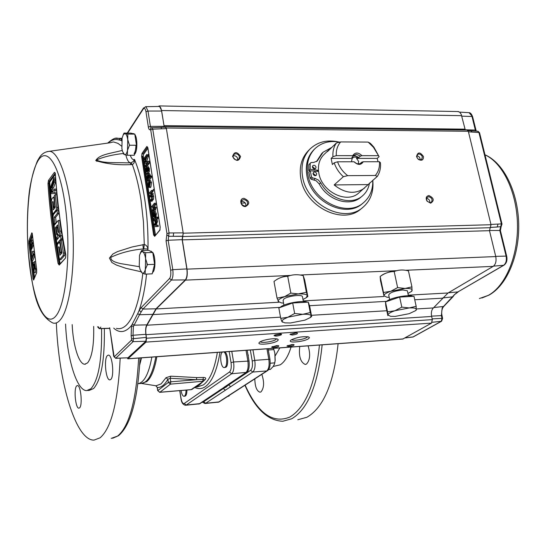 <?xml version="1.0" encoding="UTF-8"?>
<svg xmlns="http://www.w3.org/2000/svg" width="546" height="546" viewBox="0 0 546 546"><rect width="100%" height="100%" fill="white"/><g stroke="black" fill="none" stroke-linecap="round" stroke-linejoin="round"><path stroke-width="0.82" d="M274.72 363.042L275.184 360.333L274.884 353.194L273.669 348.914M268.639 369.574L270.331 369.437L273.109 366.584L274.413 364.23L275.095 360.674L274.829 353.098L273.88 349.597L268.298 350M274.747 362.878L270.284 363.227M273.88 349.597L273.444 348.355M308.087 345.864C310.572 354.115 310.039 360.183 306.49 364.066L305.2 364.448C300.436 362.182 298.621 356.19 299.761 346.457M261.827 374.344C264.414 382.173 264.121 388.035 260.968 391.919L260.005 392.212C256.722 391.107 254.996 386.657 254.818 378.869M297.788 419.758L306.866 417.274C323.464 407.773 333.872 383.251 338.097 343.7M93.68 326.44C94.089 345.092 92.042 357.255 87.551 362.919L84.712 364.237C78.883 364.264 73.041 345.195 72.174 324.611M101.556 328.583C102.061 359.944 98.519 379.996 90.929 388.738L86.637 390.608C76.672 390.738 66.953 358.272 65.575 324.051M104.341 328.515C104.825 359.794 101.249 379.791 93.619 388.52L89.298 390.39L87.729 390.513M79.532 407.896C82.753 405.623 80.815 385.026 77.436 385.558L76.72 385.885C73.553 388.39 75.498 408.661 78.877 408.176L79.532 407.896M110.701 379.511C114.53 376.767 112.435 354.634 108.415 355.105L107.432 355.535C103.685 358.565 105.787 380.316 109.807 379.886L110.701 379.511M120.181 358.162C118.059 401.542 111.37 428.091 100.116 437.803L94.001 440.11C75.648 440.615 58.709 382.35 56.354 323.266M224.386 367.54L225.921 367.226C228.904 365.547 227.839 352.716 224.652 351.863M184.091 396.287L185.422 396.027C186.425 395.147 186.923 393.147 186.916 390.021M156.013 385.824L161.138 383.879L165.998 377.709L170.727 376.18L196.737 377.593L203.378 377.443C205.439 377.504 206.149 378.085 205.508 379.177L199.113 385.183L196.096 386.841M223.669 351.938C226.849 352.784 227.914 365.622 224.938 367.301L224.181 367.554C220.816 367.902 219.246 354.067 222.42 352.122L222.584 352.013M186.002 390.097C186.009 393.222 185.51 395.229 184.514 396.109L183.954 396.3C182.63 396.041 181.675 394.11 181.081 390.52M191.134 389.626L203.542 381.197L204.313 379.941L203.105 379.368L196.444 379.709L170.243 378.296L167.875 379.252L165.998 377.709M192.049 389.141L197.113 386.24L202.866 381.674M155.787 385.783L157.33 387.51L157.787 390.602L168.352 382.418L167.875 379.252C164.694 384.916 161.179 387.674 157.33 387.51L156.047 385.838M196.737 377.593L196.444 379.709L170.775 381.804L170.454 384.145L168.352 382.418L170.775 381.804L170.243 378.296L170.727 376.18M202.054 381.975L202.73 381.49L203.378 377.443M204.313 379.941L205.508 379.177M185.729 405.248L199.29 403.863L246.635 372.352C248.778 370.966 249.583 367.199 249.051 361.043L249.058 361.09M230.084 383.442L226.051 387.155L221.833 388.998M218.803 390.765L224.768 387.005M247.625 352.777L248.819 359.718M252.935 349.829L254.764 360.367C255.521 366.148 254.852 370.052 252.764 372.058L250.641 370.297L228.637 385.019L230.665 386.698L205.63 403.289L204.955 403.508L202.238 402.109M202.723 401.781L203.706 401.699L223.375 388.54L225.382 390.199M229.265 395.379L228.931 396.137L227.962 396.225M141.025 271.744L125.846 268.298L116.312 265.001L111.889 262.496L109.418 258.087L112.865 254.013L117.506 251.597L132.009 246.99L144.274 244.478L143.762 248.853L148.007 248.976C147.372 246.43 146.123 244.936 144.274 244.478L143.462 221.997L141.066 200.327C138.902 186.227 135.968 174.29 132.269 164.517C133.92 163.868 134.657 162.162 134.487 159.391L133.094 161.691L130.869 162.81L132.269 164.517L130.904 164.612C117.827 165.247 106.108 163.909 95.741 160.592C99.236 154.211 112.019 153.303 122.229 150.368M36.643 272.795L36.671 269.888L32.344 234.152L31.818 232.835L28.904 240.718L28.842 243.577L33.04 278.637L33.613 280.05L36.643 272.795L36.671 269.888M35.135 269.246L34.378 263.827L33.729 264.407L34.221 266.673L34.159 272.59L33.545 272.645L32.801 269.56L32.733 263.622L33.019 268.994L33.613 271.028L33.879 270.761L33.907 266.741L33.169 262.762L34.459 261.63L35.422 268.591L35.135 269.246L36.534 269.076M34.152 272.618L35.497 272.543L35.79 269.219M31.641 260.346L31.415 258.497L32.965 254.463L32.507 251.262L33.668 255.18L31.641 260.346L32.972 260.299L34.712 255.849M34.535 277.409L33.893 272.939L34.528 277.423M32.685 263.848L32.248 260.326L32.678 263.868M308.531 338.718C304.477 341.639 288.431 343.345 290.417 340.629L291.168 339.919C297.195 337.189 303.05 336.2 308.749 336.95L309.439 337.701L308.531 338.718M291.66 339.619C292.765 341.134 304.074 339.482 306.954 337.394L307.671 336.691M277.505 340.868C273.587 343.857 256.941 345.55 259.084 342.724L259.719 342.103C262.565 339.837 274.891 337.79 277.614 339.127L278.317 339.878L277.505 340.868M260.319 341.728C261.377 343.332 273.123 341.673 275.901 339.53L276.542 338.861M281.388 334.78C277.716 336.206 275.259 336.459 274.031 335.524L281.422 334.063L281.388 334.78M274.822 334.964L280.664 333.92M290.786 333.906L292.39 334.036L296.58 332.848M295.386 332.862L297.345 332.992C297.823 333.824 296.109 334.5 292.206 335.032L289.987 334.466L295.386 332.862M272.379 346.567L273.942 346.662L277.914 345.584M276.733 345.598L278.706 345.727C279.115 346.492 277.47 347.126 273.764 347.625L271.574 347.113L276.733 345.598M287.715 345.488L289.216 345.577L293.202 344.492M292.076 344.512L293.994 344.628C294.396 345.393 292.745 346.027 289.046 346.526L286.903 346.027L292.076 344.512M150.737 251.208L152.75 252.443M152.784 252.498C155.596 256.463 155.678 269.683 152.921 272.215L152.532 272.556M133.244 133.633L134.466 134.036M134.842 134.459C137.449 137.565 137.551 150.512 134.999 153.767L134.5 154.347M135.954 145.25C135.804 149.181 135.176 152.02 134.07 153.767M235.681 153.699L233.64 154.579L233.067 156.873C233.599 158.797 234.855 159.862 236.814 160.053L238.834 159.193L239.421 156.873C238.889 154.955 237.64 153.897 235.681 153.699M232.562 156.497C234.323 151.351 236.998 151.351 240.588 156.497C238.841 161.65 236.165 161.65 232.562 156.497M237.715 159.91C237.763 157.473 236.52 156.047 233.988 155.644L233.067 155.787M244.055 198.348C249.74 200.996 250.232 203.733 245.523 206.565C240.342 206.859 238.814 198.218 244.055 198.348M245.031 206.054L246.942 205.269C248.341 202.368 247.311 200.464 243.864 199.549L241.926 200.355C240.554 203.255 241.591 205.16 245.031 206.054M245.837 205.931C246.055 203.317 244.82 201.788 242.124 201.344L241.291 201.481M428.903 195.55C433.988 198.021 434.568 200.566 430.644 203.194L427.02 201.133C425.505 198.048 426.133 196.185 428.903 195.55M430.023 202.723L431.306 202.307C432.848 199.638 431.961 197.754 428.644 196.669L426.795 197.727L426.576 199.843L427.375 201.378L430.023 202.723M429.859 202.723C429.995 200.341 428.89 198.887 426.542 198.355M418.912 153.986L417.513 154.463L416.823 156.941L417.164 157.849L418.229 159.132L420.263 159.903L421.642 159.432L422.338 156.941L421.962 155.965L420.481 154.436L418.912 153.986M416.523 156.586C417.758 151.795 420.079 151.795 423.491 156.593C423.464 160.169 421.737 161.09 418.297 159.357L416.523 156.586M420.188 159.903C420.174 157.603 419.041 156.238 416.775 155.794M339.762 142.144C329.798 140.342 321.498 142.547 314.871 148.751C308.415 155.487 306.108 164.189 307.951 174.856C312.019 200.791 346.969 217.956 363.554 202.655C369.976 197.099 373.055 189.639 372.775 180.255C373.901 191.626 370.604 200.662 362.892 207.364L360.967 208.934C342.97 225.416 305.234 206.873 300.894 178.849C298.935 167.363 301.426 157.978 308.36 150.682L310.114 148.928C317.588 141.919 326.938 139.564 338.165 141.864M362.892 207.364C344.86 223.88 307.016 205.269 302.648 177.163C300.675 165.65 303.166 156.238 310.114 148.928M363.554 202.655L362.435 203.569C345.871 218.857 310.974 201.733 306.92 175.839C305.091 165.192 307.398 156.497 313.848 149.768L314.871 148.751M142.69 154.068L141.967 153.46L146.833 146.505L147.563 147.12L142.69 154.068M154.716 224.078L153.467 224.106L153.153 224.624L153.801 226.631L156.989 226.454L156.798 225.198L154.818 225.389L156.231 221.56L156.04 220.291L157.316 220.263L157.514 221.526L156.136 225.259M156.231 221.56L157.514 221.526M156.811 225.293L158.074 225.164L158.272 226.426L154.361 226.713M156.798 225.198L158.074 225.164M153.467 224.106L153.815 225.45L154.245 225.423L156.04 220.291M154.491 224.72L153.528 224.74M156.989 226.454L158.272 226.426M153.057 215.452L153.146 213.793L154.095 216.585L153.651 216.912L153.057 215.452L153.801 215.438M155.248 216.134L155.139 216.557M154.75 214.332L154.013 214.353L154.436 216.155L154.777 215.383L154.252 212.763M155.214 213.991L155.712 216.127L155.214 216.134M155.712 216.127L155.944 213.773M155.979 213.977L155.112 213.998M154.102 212.763L154.211 211.486L155.084 213.793L154.675 217.424L155.951 217.397L154.586 219.478L153.317 219.506L152.668 215.609L152.948 212.64L154.013 214.353M155.337 211.466L156.361 213.766L155.084 213.793M156.361 213.766L155.951 217.397M156.272 216.933L154.996 216.96M154.47 217.99L154.579 217.547M154.593 213.425L153.808 213.445M155.48 217.97L154.211 217.997L153.317 219.506M154.211 217.997L154.675 217.424M155.644 203.214L155.849 204.518L154.573 204.538L154.375 203.235L155.644 203.214M154.375 203.235L151.392 206.982L152.655 206.961L154.593 204.538M150.546 193.236L152.709 190.438L152.887 191.612L150.723 194.403L150.546 193.236L149.283 193.25L151.44 190.452L152.709 190.438M149.003 186.445L149.14 187.633L148.062 185.585L148.669 181.013L149.358 180.583L150.273 182.582L149.522 187.176L148.771 182.275L148.403 185.155L148.969 186.439L149.413 186.439L148.969 186.439M150.45 180.576L151.535 182.576L150.273 182.582M151.535 182.576L150.887 187.039L149.618 187.053M149.932 183.026L149.686 185.565L149.106 181.825L149.932 183.026M149.85 182.617L149.727 185.49M149.215 185.149L148.403 185.155M146.151 170.523L146.369 168.796L147.161 171.533L146.731 171.901L146.151 170.523L146.901 170.516M147.516 171.041L147.345 170.516M146.983 168.864L147.754 168.905L147.167 167.738L146.587 167.738M147.836 169.942L147.208 169.942M147.632 168.789L146.97 168.796L147.024 166.53L148.123 168.653L148.041 171.813L146.41 174.522L145.775 170.714L146.041 167.738L146.881 168.448L147.495 171.069L147.754 168.905M147.127 156.347L148.389 156.347L146.662 161.2L145.407 161.2L147.127 156.347L146.833 154.429L143.946 158.497L144.144 159.76L146.581 156.333L144.506 162.135L144.71 163.459L147.529 162.462L145.079 165.854L145.27 167.124L148.178 163.118L147.884 161.213L149.147 161.213L149.44 163.111L146.526 167.124L146.335 165.854L148.314 163.118M148.178 163.118L149.44 163.111M147.099 163.056L144.71 163.459M147.884 161.213L145.045 162.196L145.407 161.2M145.386 159.685L145.202 158.497L146.417 156.784M144.144 159.76L145.359 159.76M148.58 178.071L148.785 175.621M149.966 177.723L149.085 178.911M149.952 175.252L150.116 176.112M148.28 178.576L147.775 178.911L147.284 177.9L147.789 175.17L148.812 175.792L148.28 178.576M148.546 177.894L147.284 177.9M150.17 176.044L150.355 177.211L147.42 181.129L147.563 179.538L146.935 178.235L147.611 174.01L148.355 173.567L149.14 175.259L149.085 177.498L150.17 176.044L151.44 176.03L151.617 177.197L149.031 180.651M149.433 173.56L150.403 175.246L149.14 175.259M148.15 177.894L148.437 174.85M150.143 177.491L151.44 176.03M152.409 196.444L152.211 199.256L150.539 201.454L150.362 200.28L151.651 198.628L152.013 196.56L151.051 195.741L149.891 197.229L149.713 196.062L151.87 193.27L151.754 194.84L152.409 196.444L153.679 196.43L153.481 199.235L152.211 199.256M151.474 200.259L152.423 199.249M154.279 208.865L155.03 207.93L154.627 207.016L154.095 207.685L153.965 206.852L153.624 207.282L153.747 208.115L152.525 209.637L152.273 212.769L152.696 210.838L153.931 209.295L154.095 210.367L154.443 209.937L154.279 208.865L155.549 208.845L155.719 209.91L155.371 210.34L155.303 209.923M154.033 207.275L154.422 207.268M154.914 207.671L155.903 206.995L156.306 207.91L155.549 208.845M154.627 207.016L155.903 206.995M154.443 209.937L155.719 209.91M154.395 208.865L155.023 208.087M157.801 217.131L156.525 217.158L153.515 220.816L154.784 220.782L157.801 217.131L157.985 218.325L156.361 220.284M146.833 146.505L147.884 147.843M147.857 147.659L160.217 227.389M147.911 148.266L143.407 154.668L143.257 155.985L141.619 156.531L141.967 153.46M154.102 226.699L155.508 235.046M155.808 220.953L154.968 221.969L154.784 220.782M154.675 209.93L153.965 210.817L153.692 212.483M153.481 212.483L153.795 209.616M153.269 196.43L152.273 195.782M151.945 196.198L151.16 197.215L150.976 196.041L151.46 195.42M151.849 194.915L153.139 193.257L153.023 194.82L153.679 196.43M153.481 199.235L151.808 201.433L151.624 200.259M153.126 189.892L153.508 189.394L153.31 191.066L153.126 189.892M148.662 181.013L148.676 179.45M150.403 175.246L150.478 176.037M145.843 161.909L146.096 161.2M147.058 155.89L148.096 154.436L148.389 156.347M146.662 161.2L146.485 161.684M148.021 168.079L148.758 171.062L149.017 168.898L148.287 166.523L149.386 168.646L149.304 171.806L148.048 173.608M147.591 174.031L147.591 172.488M150.341 187.046L150.409 187.626L149.693 187.053M149.263 182.842L149.508 181.811M155.849 204.518L153.965 206.866M153.624 207.296L152.86 208.251L152.655 206.961M155.542 225.321L156.866 221.54M155.296 234.466L154.457 234.719L142.438 156.258M159.889 230.207L160.087 229.73M154.893 235.77L154.457 234.719L153.624 234.978L141.619 156.531M160.196 227.225L159.807 230.316L154.668 236.343L153.624 234.978M146.874 263.295L147.14 265.076L146.99 263.582M127.846 358.831L402.805 339.046L431.49 323.13L432.336 319.635L431.633 316.468C430.971 312.626 431.558 309.78 433.401 307.93L448.02 292.99L493.188 266.373C495.7 264.394 496.553 261.125 495.754 256.565L489.489 230.671L491.011 224.727L468.318 131.279L467.069 130.003M127.075 357.923L128.017 358.736L146.035 342.089L146.519 338.22L146 334.678C145.489 330.378 145.809 327.225 146.976 325.218L156.224 308.94L185.504 280.132C187.128 277.955 187.633 274.29 187.012 269.137L182.316 239.871L183.21 233.197L491.011 224.727M405.569 270.29L406.79 270.516M380.739 276.092C383.169 273.935 387.797 272.167 394.622 270.782L396.765 270.686M300.116 275.007L302.279 275.416M275.71 280.241C278.194 278.296 282.432 276.726 288.418 275.532L290.554 275.437M490.492 227.491L501.132 226.665L500.402 230.555M502.013 224.119L501.392 223.887L478.944 132.528L479.572 132.835M468.448 131.825L478.944 132.528L477.73 131.252M501.132 226.665L501.992 224.031L479.545 132.726L477.996 131.265L470.816 130.787M506.702 256.299L506.087 256.094L499.781 230.33L501.392 223.887L498 224.065L497.229 227.034L490.581 227.395M489.448 230.487L500.375 230.473L506.688 256.217C507.48 260.21 506.599 263.186 504.054 265.144L457.93 291.905L454.695 294.383L452.955 296.799L442.683 297.959M454.695 294.383L442.178 307.917L441.366 315.622L431.565 316.141M442.82 307.535L442.178 307.917M472.017 132.064L471.082 130.801L468.052 130.596M98.341 326.836L97.966 327.245L99.27 328.637L97.543 326.767M100.86 327.047L99.488 328.542L109.732 328.276M146.56 274.078C145.195 287.633 142.724 299.74 139.162 310.408L141.209 307.596L169.581 278.474C170.734 276.836 171.096 274.106 170.652 270.297L166.066 240.916L166.953 233.62L169.069 232.958L173.676 232.93L173.239 236.281L182.712 236.213L183.21 233.197M151.904 127.703L152.75 129.143L169.069 232.958L168.659 236.288L182.603 236.336L182.152 239.667L186.848 268.925C187.469 274.072 186.964 277.737 185.333 279.914L156.013 308.804L146.847 324.85C145.68 326.856 145.352 330.009 145.864 334.316L146.314 337.38L145.837 341.25L127.976 357.794L115.581 358.319M166.817 234.725L168.659 236.288L168.175 240.26L172.782 269.663C173.355 274.522 172.898 277.989 171.41 280.043L142.916 309.056L156.013 308.804M152.546 314.38L139.483 314.721L142.916 309.056L141.209 307.596M146.314 337.38L131.572 338.861L131.129 335.776L133.019 335.251L133.361 326.617L139.483 314.721L137.715 313.663L139.162 310.408L140.936 311.759M137.715 313.663L131.531 325.525C125.512 332.589 119.574 333.463 113.718 328.139M133.361 326.617L131.531 325.525L131.129 335.776M109.719 327.805L114.148 356.893L131.409 340.226L131.572 338.861M121.84 138.759L120.325 138.582L118.864 139.94L120.652 140.295L121.983 138.739M122.004 138.636L120.666 138.677L121.976 138.773M158.852 106.45L159.364 106.443C160.381 106.798 161.125 108.333 161.596 111.05L164.298 127.238M121.799 139.967L120.652 140.295L121.697 140.909M130.904 164.612L130.426 162.831L126.563 162.838C116.742 162.401 102.505 163.513 96.505 159.917C103.781 156.811 112.729 154.668 123.341 153.487M130.869 162.81L130.228 162.797C128.419 162.21 126.965 159.609 125.873 154.982M130.774 162.817L130.228 162.797L130.774 162.817M139.387 266.714L120.427 263.568C115.991 262.462 110.306 261.036 110.913 257.275C120.809 252.689 131.606 249.911 143.318 248.942L142.881 244.594M142.943 250.477L143.318 248.942L143.762 248.853M59.575 264.284L59.084 263.261L58.115 263.588L59.248 265.083L59.412 264.476M59.391 264.496L65.486 258.121L65.834 254.921C60.62 227.259 57.118 200.143 55.337 173.587L54.429 172.318L48.498 180.398L47.973 183.565C49.666 209.712 53.051 236.391 58.115 263.588M55.221 173.13L54.429 172.318M49.461 183.299L50.123 181.49L49.365 181.19L48.928 183.306C50.628 209.432 54.013 236.084 59.084 263.261L59.63 263.24C54.552 236.063 51.167 209.418 49.461 183.299L47.973 183.565M51.563 204.17L53.658 222.754L60.012 263.111L59.63 263.24M49.843 183.197L50.334 190.076M50.491 192.137L51.297 201.392M55.194 223.15L55.31 224.017M53.924 224.406L53.01 217.185L53.337 214.762L56.948 210.23L57.344 213.431L54.17 217.369L54.907 223.157L53.924 224.406L55.016 224.379M56.948 210.23L58.395 210.203L58.784 213.404L57.344 213.431M56.299 222.788L55.603 217.335L54.17 217.369M55.603 217.335L58.784 213.404M54.907 223.157L56.02 223.137M56.258 240.609L60.469 235.613L61.923 235.579L62.442 238.814L60.988 238.855L56.77 243.816L56.258 240.609M60.469 235.613L60.988 238.855M57.978 242.363L58.169 243.536M56.77 243.816L57.965 243.782M63.186 255.487L59.507 259.65L57.248 246.744L57.501 244.335L59.07 242.472L59.93 243.571L61.357 251.829L60.313 253.016L59.268 246.983L58.722 246.737L59.923 255.241L61.862 253.037L60.115 241.257L61.179 240.035L63.445 253.057L63.186 255.487L64.64 255.432L64.899 253.003L63.445 253.057M61.132 253.863L60.975 252.996M58.613 247.748L59.391 247.72M64.899 253.003L62.633 239.994L61.179 240.035M58.695 246.778L58.859 247.741M59.507 259.65L60.947 259.603L64.64 255.432M61.357 251.829L61.93 251.808M59.93 243.571L60.497 243.557M60.313 253.016L61.978 252.716M54.074 225.566L58.251 220.434L59.691 220.4L61.227 231.095L59.78 231.129L59.2 235.701L58.715 235.92L57.637 233.661L57.098 238.199L56.634 238.418L55.576 236.165L54.074 225.566M58.251 220.434L59.78 231.129M60.688 235.606L61.227 231.095M58.886 237.455L59.166 235.906M55.501 227.518L56.723 234.671L56.996 233.401L56.252 228.296L57.275 227.054L58.019 232.166L58.436 232.705L58.586 231.49L57.637 224.911L55.501 227.518L56.921 227.484M56.443 234.07L57.009 234.05M57.842 226.372L57.289 227.054M58.019 232.166L58.606 232.152M57.275 227.054L57.937 227.034M53.986 179.341L51.058 187.339L50.962 186.09L53.883 177.853L53.986 179.341L55.419 179.334L55.31 177.846L53.883 177.853M51.058 187.339L51.686 187.333M54.873 180.781L55.419 179.334M54.764 189.073L54.887 190.465L56.32 190.452L56.197 189.059L54.764 189.073L51.563 189.523L51.679 190.902L54.887 190.465M56.32 190.452L51.679 190.902M54.095 180.787L54.197 182.173L55.631 182.159L55.521 180.774L54.095 180.787L51.447 187.995L53.508 187.885L51.447 187.995M54.197 182.173L52.082 187.899M53.508 187.885L55.631 182.159M51.112 193.673L56.593 193.407L51.112 193.673L50.368 190.847L50.812 186.514L51.228 191.707L52.648 191.694L52.58 190.895M52.464 189.394L52.348 187.988M51.228 191.707L51.467 192.397L55.03 192.09M55.016 191.926L55.153 193.42M56.607 207.323L56.238 209.773L52.669 214.298L51.317 201.672L51.679 199.242L53.215 197.229L53.931 198.239L54.771 206.313L53.761 207.603L53.139 201.699L52.662 201.515L53.283 209.862L55.166 207.466L54.231 195.912L55.269 194.594L56.607 207.323L58.053 207.303L56.702 194.574L55.269 194.594M54.539 208.251L54.47 207.589M52.505 202.525L53.221 202.511M52.587 201.651L52.826 202.518M53.911 212.694L54.047 213.855M52.669 214.298L53.713 214.278M53.644 197.222L54.354 197.215M54.388 197.543L53.924 198.15M54.771 206.313L55.303 206.306M53.931 198.239L54.457 198.232M53.761 207.603L55.078 207.582M57.296 210.224L58.053 207.303M51.856 191.701L51.952 192.329M52.764 192.219L52.648 191.694M56.593 193.407L56.45 191.905M60.347 242.629L59.855 243.209M59.377 242.369L60.149 241.462M61.377 240.028L62.442 238.814M60.156 263.609L60.012 263.111M55.242 173.219L49.365 181.19L48.498 180.398M30.412 246.806L30.085 243.277L30.44 243.175L30.699 245.953M30.883 247.87L31.88 257.227M34.255 278.112L33.443 272.42M32.528 265.581L31.88 260.34M31.6 257.985L30.596 248.662M30.085 243.277L28.842 243.577M34.016 278.733L34.18 278.317M32.234 233.429L31.818 232.835M36.678 269.983L32.214 233.238M35.422 268.591L36.452 268.557M34.159 272.59L35.497 272.543M34.221 266.673L34.767 266.653M32.733 263.622L33.265 263.602M33.006 265.424L33.661 265.397M33.019 268.994L34.091 268.953M33.811 264.68L34.494 264.66M34.459 261.63L35.47 261.595M33.579 254.443L34.302 254.422L33.995 255.173M34.132 253.958L34.302 254.422M32.507 251.262L33.845 251.215L34.357 253.023M33.524 253.972L34.473 253.945M33.668 255.18L34.623 255.146M32.275 242.765L32.398 243.966L30.392 249.256L30.201 247.413L31.729 243.284L31.34 240.103L32.275 242.765L33.183 242.738M33.067 241.632L32.671 240.063L31.34 240.103M32.897 242.752L31.525 247.372L31.716 249.215L33.402 244.751M32.323 243.27L33.067 243.25M31.061 247.386L31.525 247.372M33.04 278.637L33.941 278.324L29.737 243.291L29.73 241.387L30.474 241.632L32.507 236.008L30.474 241.632L30.706 245.987M31.886 257.214L30.89 247.857M32.344 234.275L29.73 241.387L28.904 240.718M36.691 272.427L33.613 280.05M160.906 127.368L161.787 128.795L152.75 129.143L150.71 129.859L166.953 233.62M145.509 106.695L145.946 106.688L148 111.05L145.98 111.773L148.369 127.102C148.833 129.436 149.495 130.221 150.355 129.436L150.669 128.337M165.527 127.191L166.387 128.617L183.163 232.876L173.676 232.93M467.308 130.009L165.602 126.583L166.387 128.617L161.787 128.795M165.602 126.583L164.687 127.061L163.998 125.641L161.575 110.524L159.384 105.931L158.081 106.463M465.274 129.982L461.206 114.312L459.602 112.08L457.65 111.541M280.726 318.366L278.829 307.951L292.69 302.989L308.258 302.129L309.678 306.197L311.643 316.482L310.244 312.558L302.709 314.305L294.649 313.479L287.892 317.219L280.726 318.366L281.873 321.567L283.06 319.519L287.892 317.219L302.709 314.305C307.719 314.066 310.551 314.564 311.193 315.813L310.203 317.608L304.961 320.133L290.458 322.979L284.773 322.857L281.873 321.567L282.535 322.208M280.023 307.521L280.74 306.879C285.08 303.255 302.798 300.129 307.432 302.177M308.483 302.771L308.831 303.719M302.511 296.983L302.423 296.519C301.583 294.205 287.23 296.15 283.838 299.044L283.087 300.566L283.927 305.153M307.828 296.498L304.695 280.043L303.207 275.634L306.381 292.301L307.828 296.498M278.883 302.238L277.034 298.13L273.996 281.483C278.228 278.126 282.801 276.413 287.722 276.331L290.847 293.1L298.88 293.973C303.869 293.775 306.695 294.342 307.35 295.673L306.142 297.775L302.989 299.508M277.034 298.13L306.381 292.301M287.722 276.331C292.601 274.447 297.768 274.215 303.207 275.634M283.551 303.098L281.511 302.928L278.201 301.453C277.771 300.082 279.757 298.566 284.145 296.901L290.847 293.1M310.244 312.558L308.258 302.129M294.649 313.479L292.69 302.989M351.447 161.773L352.184 158.408L331.129 158.415L332.958 156.682C332.569 151.392 333.722 146.819 336.411 142.963L327.388 151.672L331.9 147.318L323.061 152.252L317.24 161.022L313.711 162.435L311.09 162.517L308.865 164.626L308.729 170.598L310.237 170.789M370.946 144.506L371.116 144.103L370.113 143.161L368.147 142.09L373.471 147.304L379.122 156.709L377.177 158.401L356.538 158.408L357.309 157.705L354.996 156.948L353.474 157.33L352.184 158.408M356.538 158.408L358.62 161.439L358.265 163.916M364.496 188.104C355.241 194.588 345.127 193.537 334.152 184.937L343.373 176.692L347.706 175.662L375.32 175.471C378.467 171.758 379.839 167.178 379.436 161.732L380.432 162.742C380.903 167.956 379.852 172.522 377.279 176.44L358.695 193.011C346.928 204.129 321.86 191.933 318.898 173.389L318.584 171.43L310.244 170.775L311.541 176.938L312.571 177.914L311.186 179.218L316.168 180.767L319.314 184.057C327.675 200.348 349.877 207.187 360.913 197.181L362.401 195.939C351.351 205.958 329.101 199.092 320.72 182.767L319.314 184.057M377.177 158.401L378.078 161.732M343.373 176.692C339.046 172.768 335.995 168.148 334.213 162.831L332.384 164.544L331.129 158.415M353.392 156.06L355.05 155.706L358.947 157.453L360.462 156.081L356.558 154.327L354.04 155.255L351.877 157.453L352.955 157.705M310.244 170.775L308.872 172.092L310.162 178.242L311.186 179.218M313.056 173.853L313.472 172.359C314.885 171.615 315.963 172.106 316.694 173.826L316.277 175.334C314.858 176.071 313.786 175.573 313.056 173.853M313.029 173.273L315.308 175.136L315.335 175.723M312.408 167.117L312.81 165.636C314.223 164.885 315.301 165.377 316.038 167.103L315.629 168.591C314.216 169.335 313.138 168.844 312.408 167.117M312.373 166.564L314.653 168.427L314.687 168.987M318.482 170.448L316.427 171.26M329.443 149.29L323.976 154.566C319.929 158.613 318.093 163.868 318.475 170.325L310.101 169.28L308.729 170.598M310.101 169.28L310.23 163.288M313.889 179.832L315.274 178.535L312.571 177.914M315.274 178.535L318.4 180.043L320.72 182.767M369.458 183.06C368.591 188.37 366.236 192.663 362.401 195.939M323.061 152.252L321.669 153.603L316.482 161.616M367.656 184.589L334.152 184.937M375.32 175.471L377.279 176.44M347.706 175.662C342.902 171.963 339.523 167.335 337.565 161.793L334.213 162.831M337.565 161.793L354.04 161.766C357.876 165.274 360.961 165.267 363.288 161.752L379.436 161.732M363.288 161.752L361.759 162.169L361.063 163.029C359.077 164.442 356.947 164.155 354.668 162.176L354.04 161.766M360.189 163.595L361.759 162.169M360.23 163.527L358.429 163.93M358.947 157.453L357.309 157.705M332.958 156.682L336.302 155.644C335.988 150.123 337.455 145.55 340.704 141.919L336.411 142.963M368.147 142.09L340.704 141.919M371.116 144.103L373.894 147.174L379.122 156.709M378.125 155.678L361.991 155.665C358.19 152.17 355.112 152.17 352.757 155.658L336.302 155.644M353.385 156.074L352.757 155.658M361.991 155.665L360.462 156.081M318.475 170.325L318.584 171.43M386.158 301.658L387.21 300.866C392.356 297.331 409.37 294.335 412.872 296.348M407.439 291.195L407.336 290.738L402.702 289.96C394.096 291.011 389.435 292.717 388.725 295.079L389.68 299.597M397.625 287.606L390.793 291.271L383.497 292.479L380.139 276.522C384.445 273.293 389.127 271.628 394.178 271.539L397.625 287.606L405.064 288.459L411.93 286.868L411.984 290.977M380.139 276.522L380.514 280.74L383.92 295.707C383.988 294.362 386.281 292.888 390.793 291.271L405.064 288.459C409.637 288.281 412.005 288.841 412.169 290.144L411.24 291.571L407.93 293.475M389.209 297.358L386.93 297.229L383.92 295.707L383.497 292.479M394.178 271.539C398.614 269.738 403.371 269.526 408.442 270.898L411.93 286.868M385.599 303.358L385.531 302.484M406.845 296.683L413.984 296.287L416.168 306.279L409.275 307.937L401.815 307.132L399.658 297.079L406.845 296.683M401.815 307.132L394.929 310.742L387.578 311.868L387.858 315.636L385.79 305.787L385.483 301.89L399.658 297.079M409.254 313.663L395.195 316.407L390.629 316.339L387.981 314.987C388.063 313.718 390.383 312.305 394.929 310.742L409.275 307.937C413.868 307.719 416.236 308.217 416.38 309.439L415.622 310.626L409.254 313.663M416.195 310.162L416.168 306.279M387.578 311.868L385.483 301.89M141.045 271.792L142.137 272.98L145.086 274.14L145.325 269.424C144.526 272.44 143.462 273.628 142.137 272.98L140.117 269.69L139.257 265.922L139.517 255.323L140.882 252.122L142.67 251.638C143.994 252.491 144.97 254.839 145.598 258.674L145.639 252.702L152.784 252.457L154.586 264.325L152.211 273.839L145.086 274.14M147.42 264.598L145.598 258.674L145.325 269.424L147.42 264.598L154.586 264.325M145.639 252.702L142.67 251.638L141.564 250.518L140.882 252.122M140.124 253.426L141.564 250.518L148.649 250.286L152.784 252.457M127.819 134.057L125.027 133.558C126.256 134.016 127.163 136.036 127.75 139.626L127.518 150.252C126.781 153.446 125.798 154.914 124.57 154.654L127.355 155.255L127.518 150.252L129.498 145.222L127.75 139.626L127.819 134.057L134.787 134.118L136.48 145.256L134.296 155.262L127.355 155.255M123.601 154.068L124.57 154.654L122.529 151.508L121.888 148.553L122.113 138.077L123.369 134.548L125.027 133.558L124.044 133.074L123.062 135.101M124.044 133.074L130.958 133.135L134.787 134.118M129.498 145.222L136.48 145.256M248.355 355.057L248.123 355.678M273.205 366.462L280.248 364.817C284.746 361.862 288.343 355.951 291.038 347.085M275.218 355.787L279.845 347.891M245.134 385.128C257.808 413.24 272.659 423.914 289.687 417.144C305.473 407.821 315.397 383.783 319.458 345.045M322.147 344.847C318.052 384.63 307.896 409.275 291.666 418.782L282.787 421.259C267.656 420.618 255.043 408.62 244.942 385.251M111.213 438.39L117.602 436.063C129.231 426.501 136.247 400.498 138.657 358.053M141.537 357.848L139.694 364.946M184.282 403.446L186.22 405.043L185.572 405.262C182.999 404.852 181.456 402.579 180.931 398.437L181.026 398.293C181.777 402.259 182.862 403.979 184.282 403.446L229.511 371.983C231.108 370.372 231.613 367.253 231.026 362.626L229.163 351.542M179.846 390.622L181.026 398.293M219.99 352.204C217.103 370.092 212.251 381.552 205.439 386.588C202.02 388.923 198.512 389.237 194.929 387.53M195.796 387.018L197.502 386.902L203.419 384.903C209.876 380.098 214.523 369.26 217.356 352.388M156.866 356.743C154.607 369.519 151.222 377.825 146.71 381.661L141.223 383.449M151.856 357.104C148.812 373.826 144.158 382.698 137.899 383.729M155.849 356.818C152.6 374.256 147.652 383.135 141.011 383.449L138.343 383.667M159.541 392.281L191.407 389.598L192.84 388.854M203.542 381.197L170.454 384.145L159.835 392.281L157.787 390.602L159.691 392.335M204.702 380.091L204.272 380.146M231.026 362.626L233.572 361.978C234.309 367.806 233.674 371.737 231.654 373.757L186.22 405.043L199.993 403.61L198.778 404.067M231.784 351.351L233.572 361.978L249.051 361.043L247.188 350.245M229.511 371.983L231.654 373.757L246.635 372.352M224.031 387.264L245.871 372.618C247.939 370.598 248.594 366.694 247.843 360.892L246.028 350.327M250.641 370.297C252.293 368.7 252.825 365.602 252.225 361.015L250.321 350.02M205.119 403.494L218.509 402.122L266.755 370.939L252.764 372.058L230.665 386.698M203.706 401.699L205.63 403.289L219.178 401.897L267.479 370.693C269.697 369.28 270.529 365.527 269.977 359.445L269.99 359.493M267.479 370.693L266.755 370.939C268.891 368.932 269.581 365.049 268.816 359.302L254.764 360.367L252.225 361.015M268.072 348.744L269.977 359.445L268.816 359.302L266.953 348.819M60.579 319.546C58.06 322.666 55.467 323.805 52.785 322.966C35.108 313.602 32.487 286.425 28.385 253.651C26.938 234.398 27.027 215.943 28.638 198.28C29.655 185.633 32.576 173.184 37.401 160.947L39.448 157.507C41.974 153.603 45.427 151.542 49.809 151.324C59.589 152.327 69.949 184.241 72.632 225.853C75.382 267.424 69.704 308.517 60.579 319.546M56.067 315.752C45.932 328.692 34.016 303.262 29.532 264.762C24.925 226.399 27.989 180.262 37.005 162.626C45.912 144.39 59.698 163.015 65.404 206.893C71.246 250.594 66.284 303.515 56.067 315.752M479.354 298.56L488.322 295.359C505.473 286.084 518.229 256.21 517.458 223.962C516.755 191.721 502.607 162.749 484.978 154.825M47.017 151.638L110.19 142.752M116.441 328.371C119.936 329.334 123.355 328.146 126.686 324.809C134.425 316.557 139.803 299.399 142.82 273.328M121.635 146.144L117.929 143.352L114.23 142.178C113.752 141.837 112.49 142.015 110.435 142.718M143.257 155.985L153.706 224.099M153.801 224.734L153.917 225.464M154.668 236.343L159.93 229.859M156.422 214.23L156.013 214.237M154.736 214.264L153.992 214.278M128.017 358.736L403.201 338.936M146.035 342.089L431.49 323.13M146.519 338.22L432.336 319.635M431.633 316.468L146 334.678M146.976 325.218L280.507 317.158M311.411 315.295L386.834 310.742M416.373 308.961L433.401 307.93M442.519 298.177L414.742 299.754M386.52 301.351L309.507 305.712M280.166 307.371L152.73 314.592M156.224 308.94L278.74 302.245M303.255 300.901L383.838 296.498M408.299 295.161L448.02 292.99M300.696 274.979L394.622 270.782M185.504 280.132L288.418 275.532M405.931 270.277L493.188 266.373M187.012 269.137L495.754 256.565M489.489 230.671L182.316 239.871M182.767 236.541L490.247 227.702M504.054 265.144L503.644 265.274C506.026 263.418 506.845 260.36 506.087 256.094L495.713 256.374M475.955 130.392L475.334 130.078L475.812 131.122M448.321 292.813L457.93 291.905L503.644 265.274L493.543 266.134M453.009 296.724L443.762 306.429L433.879 307.541M441.987 315.772L441.366 315.622L441.98 318.352L442.594 318.495M443.762 306.429L442.553 308.04L441.789 310.681L441.687 313.827L442.588 318.441L441.612 321.205L441.25 321.314L441.98 318.352L432.166 318.884M404.968 337.954L412.906 337.005L441.25 321.314L432.166 322.283M405.105 337.872L413.261 336.896L441.612 321.205M490.943 224.44L498 224.065M465.137 129.771L475.334 130.078L472.01 116.516L461.759 116.148M472.638 116.844L469.075 112.681L468.291 112.633M154.013 210.749L153.31 210.763M99.038 328.48L98.539 326.897M97.966 327.245L97.611 326.774M166.066 240.916L168.175 240.26L182.152 239.667M186.848 268.925L172.782 269.663L170.652 270.297M169.581 278.474L171.41 280.043L185.333 279.914M132.309 323.996L133.982 325.184L146.847 324.85M145.864 334.316L133.019 335.251L133.463 338.336L133.067 341.639L131.409 340.226M145.837 341.25L133.067 341.639L115.732 358.237L113.725 356.156M127.976 357.794L115.732 358.237L114.148 356.893M161.596 111.05L148 111.05L150.403 126.385L164.046 126.317M151.037 128.003L150.403 126.385L148.369 127.102M159.364 106.443L145.946 106.688L143.475 108.067L143.298 108.968C144.444 107.651 145.332 108.586 145.98 111.773M127.634 133.108L143.298 108.968M115.431 138.329L122.017 138.534M108.21 143.038C111.589 139.81 115.138 138.78 118.864 139.94M97.099 160.783L96.86 161.425M130.276 155.255C131.559 158.797 132.965 160.176 134.487 159.391C138.827 169.861 142.24 183.074 144.71 199.037C147.127 215.124 148.225 231.77 148.007 248.976L147.502 250.321M59.248 265.083L65.486 258.121M59.2 235.701L60.429 235.667M58.286 238.165L57.098 238.199M50.123 181.504L55.344 174.399M55.344 174.386L50.123 181.49M49.775 181.19L55.296 173.683C57.077 200.266 60.579 227.361 65.793 255.009M30.139 241.373L32.426 235.101M150.355 129.436L150.71 129.859M166.291 128.01L468.318 131.279M163.998 125.641L464.912 129.156M161.575 110.524L461.65 115.677M241.277 203.057L245.229 202.989M310.162 178.242L311.541 176.938M317.014 160.613L318.4 159.275M275.184 360.333L275.095 360.674M305.2 364.448L305.548 364.421M84.712 364.237L85.435 364.182M140.063 357.958C137.797 399.672 130.603 425.593 118.489 435.728L112.674 438.261M179.736 390.629L180.931 398.409M156.04 385.79L141.639 383.49M159.725 392.328L191.257 389.653M191.291 389.653L192.199 389.312M157.2 387.38L157.698 390.724M219.54 390.513L199.993 403.61M219.178 401.897L217.977 402.334M481.893 298L489.011 295.099C507.029 285.217 519.499 255.48 518.7 223.628C517.874 191.81 503.856 162.961 484.964 154.764M151.242 251.187L150.423 251.215M133.811 133.64L132.89 133.633M154.211 211.486L155.487 211.459M153.242 212.49L154.068 212.476M149.358 180.583L150.628 180.576M148.355 173.567L149.618 173.56M160.169 227.334L147.836 147.782M459.643 112.114L469.075 112.681C470.399 112.667 471.58 114.018 472.611 116.728L476.242 131.149M458.326 291.782L455.214 294.164M413.261 336.896L412.687 337.08M99.338 328.637L109.753 328.385M110.149 330.767L113.664 356.245M109.637 327.798L110.142 330.726M143.475 108.067L127.245 133.101M107.63 143.12C116.161 135.934 116.496 138.65 119.478 138.35L122.072 138.274M65.643 257.521L65.8 255.043M55.255 172.939L55.296 173.676M58.879 235.913L60.162 235.879M56.791 238.411L58.074 238.377M165.677 127.184L152.047 127.703L150.621 128.392M458.442 111.555L159.384 105.931M308.702 303.037L308.845 303.822M302.423 296.519L303.378 301.563M306.142 297.775L307.821 296.505M310.203 317.608L311.602 316.523M373.471 147.304L373.894 147.174M411.24 291.571L412.032 290.943M407.336 290.738L408.422 295.714M415.622 310.626L416.25 310.121"/></g></svg>
